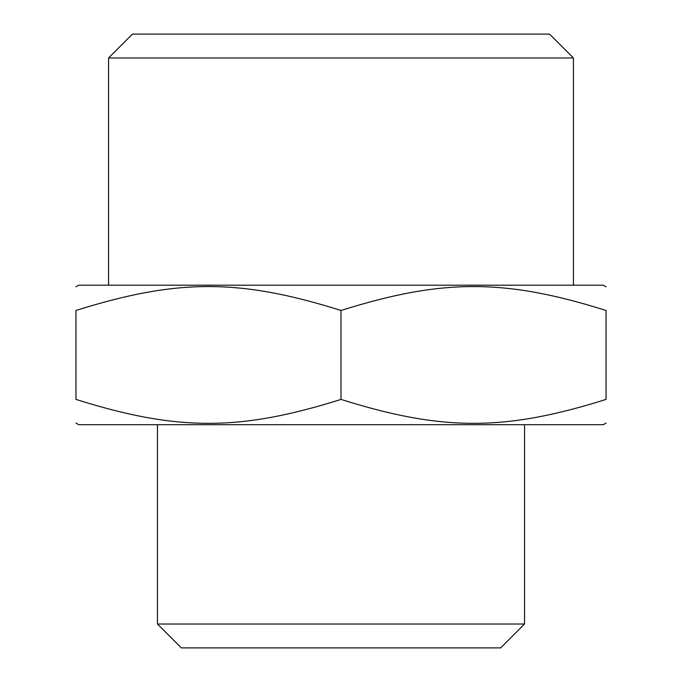 <?xml version="1.0" encoding="UTF-8"?>
<svg xmlns="http://www.w3.org/2000/svg" width="682" height="682" viewBox="0 0 682 682"><rect width="100%" height="100%" fill="white"/><g stroke="black" fill="none" stroke-linecap="round" stroke-linejoin="round"><path stroke-width="1.02" d="M606.051 286.807L603.263 285.204L78.737 285.204L75.949 286.807M75.949 310.481C75.949 278.588 75.949 278.588 75.949 310.481C75.949 278.588 75.949 278.588 75.949 310.481L75.949 399.413C75.949 431.314 75.949 431.314 75.949 399.413C75.949 431.314 75.949 431.314 75.949 399.413C177.303 431.314 239.646 431.314 341 399.413C442.354 431.314 504.697 431.314 606.051 399.413C606.051 431.314 606.051 431.314 606.051 399.413C606.051 431.314 606.051 431.314 606.051 399.413L606.051 310.481C504.697 278.588 442.354 278.588 341 310.481C239.646 278.588 177.303 278.588 75.949 310.481M606.051 423.087L603.263 424.698L78.737 424.698L75.949 423.087M524.543 424.698L524.543 624.021L157.457 624.021L157.457 424.698M524.543 624.021L500.656 647.9L181.344 647.9L157.457 624.021M501.423 34.1L180.577 34.1L501.423 34.1M108.566 285.204L108.566 57.979L132.444 34.1L549.556 34.1L573.434 57.979L573.434 285.204M108.566 57.979L573.434 57.979M341 310.481L341 399.413M606.051 310.481C606.051 278.588 606.051 278.588 606.051 310.481C606.051 278.588 606.051 278.588 606.051 310.481"/></g></svg>
